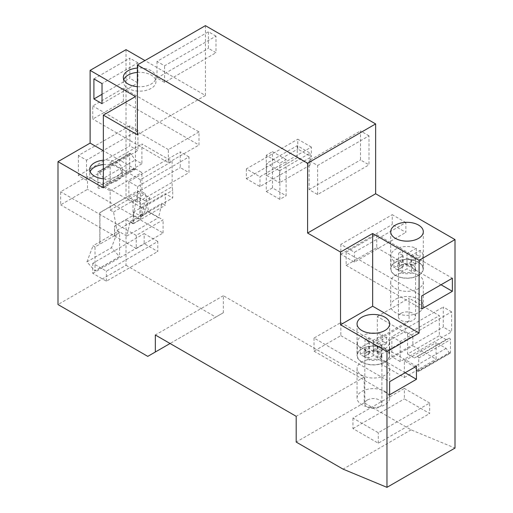 <?xml version="1.0" encoding="UTF-8"?>
<svg xmlns="http://www.w3.org/2000/svg" width="513" height="513" viewBox="0 0 513 513"><rect width="100%" height="100%" fill="white"/><g stroke="black" fill="none" stroke-linecap="round" stroke-linejoin="round"><path stroke-width="0.38" stroke-dasharray="2.56 1.92" d="M137.369 72.416A16.301 9.414 180 0 1 151.162 75.078A16.301 9.414 180 0 1 155.939 81.734A16.301 9.414 180 0 1 151.162 88.39A16.301 9.414 180 0 1 128.109 88.39A16.301 9.414 180 0 1 123.332 81.734A16.301 9.414 180 0 1 123.78 79.553M137.369 86.691A16.301 9.414 0 0 0 151.162 84.023A16.301 9.414 0 0 0 155.939 77.367A16.301 9.414 0 0 0 151.162 70.717A16.301 9.414 0 0 0 137.369 68.049M135.477 96.572L135.477 169.284L103.35 187.835M135.477 169.284L103.35 150.739M103.35 178.793A16.301 9.414 0 0 0 117.522 176.158A16.301 9.414 0 0 0 122.299 169.508A16.301 9.414 0 0 0 103.35 160.216M126.031 49.658L126.031 197.614L99.952 212.671L99.952 244.098L95.033 246.933L95.033 270.935L119.606 256.75L119.606 232.748L114.688 235.582L114.688 226.201L126.031 219.654L126.031 265.266L57.995 304.542M123.383 101.375L123.383 88.281L92.77 105.96L92.77 119.054L123.383 101.375L198.98 145.019L198.98 131.924L123.383 88.281M87.473 176.273L60.637 191.766L60.637 204.86L87.473 189.361L87.473 176.273L163.07 219.917L136.234 235.409L60.637 191.766M119.606 232.748L117.599 231.594L111.475 247.696L119.606 256.75M114.688 235.582L99.952 244.098M95.033 246.933L93.033 245.778L117.599 231.594M119.491 256.686L94.924 270.87L86.909 261.88L93.033 245.778M86.909 261.88L111.475 247.696M114.579 235.518L114.579 226.137L133.476 215.223L137.631 190.785L99.836 212.606L99.836 244.028M140.581 219.327L141.447 214.242L139.825 215.178L139.825 197.723L133.021 201.647L133.021 223.694L140.581 219.327L133.476 215.223M133.021 223.694L126.031 219.654M133.021 201.647L126.031 197.614M205.405 25.65L205.405 95.482L144.929 60.566M126.031 265.266L215.8 317.092L223.36 312.725L223.36 295.706L364.224 377.029L364.224 402.782L411.093 429.843L455.005 448.067M286.1 159.53L272.493 151.675L272.493 187.899L286.1 195.754L286.1 159.53L279.867 163.134L266.26 155.279L272.493 151.675M369.014 135.823L360.511 130.911L360.511 159.934L369.014 164.846L369.014 135.823L317.611 165.5L309.108 160.588L360.511 130.911M215.986 36.122L208.425 31.761L208.425 48.344L215.986 52.711L215.986 36.122L164.583 65.805L157.023 61.438L208.425 31.761M311.372 147.064L297.771 139.203L297.771 149.026L311.372 156.882L311.372 147.064L259.969 176.741L246.362 168.886L297.771 139.203M405.866 222.565L392.259 214.71L392.259 224.534L405.866 232.389L405.866 222.565L354.464 252.249L340.856 244.387L392.259 214.71M137.933 62.855L129.808 58.168L129.808 78.245L137.933 82.933L137.933 62.855L102.029 83.587M137.933 130.507L129.808 125.82L129.808 145.891L137.933 150.585L137.933 130.507L86.53 160.184L78.406 155.497L129.808 125.82M188.964 156.914L180.268 151.893L180.268 167.604L188.964 172.624L188.964 156.914L137.561 186.591L128.866 181.57L180.268 151.893M157.78 241.476L144.172 233.62L144.172 243.656L157.78 251.517L157.78 241.476L106.377 271.153L92.77 263.297L144.172 233.62M451.607 311.821L443.29 307.018L443.29 327.095L451.607 331.898L451.607 311.821L400.198 341.498L391.887 336.701L443.29 307.018M429.682 403.038L404.359 388.418L404.359 398.896L429.682 413.516L429.682 403.038L378.28 432.722L352.95 418.095L404.359 388.418M103.543 187.027L110.154 190.849L110.154 210.054L113.559 212.016L116.958 230.343L126.788 236.018L130.187 221.616L133.592 223.578L133.592 212.016L140.96 216.268L140.96 208.631L140.395 205.033L172.144 186.7L172.144 161.39L141.902 143.929L141.902 163.788L135.291 159.966L130.809 153.759A1.071 0.616 60 0 0 129.84 153.297L98.092 171.631A1.071 0.616 -120 0 0 97.868 172.118L97.868 187.014A1.071 0.616 -120 0 0 98.291 188.04A1.071 0.616 -120 0 0 99.086 188.406L103.543 187.027L135.291 168.7L130.834 170.072A1.071 0.616 60 0 1 130.039 169.707A1.071 0.616 60 0 1 129.622 168.681L129.622 153.791A1.071 0.616 60 0 1 129.84 153.297M135.291 168.7L141.902 172.515L141.902 191.721L145.307 193.683L148.706 212.016L158.536 217.692L161.935 203.289L165.34 205.251L165.34 193.683L172.708 197.941L172.708 190.304L172.144 186.7M446.124 339.644L439.32 335.72L439.32 315.642L409.079 298.181L409.079 320.881L405.116 324.479L405.116 331.462L412.862 335.938L412.862 345.756L436.108 359.177L436.108 342.594L446.124 348.372L449.279 352.752A1.071 0.616 60 0 0 450.247 353.213L418.499 371.54A1.071 0.616 -120 0 0 418.723 371.053L418.723 357.959A1.071 0.616 -120 0 0 418.275 356.907A1.071 0.616 -120 0 0 417.46 356.58L414.376 357.978L446.124 339.644L449.208 338.247A1.071 0.616 60 0 1 450.023 338.574A1.071 0.616 60 0 1 450.472 339.625L450.472 352.72A1.071 0.616 60 0 1 450.247 353.213M139.825 215.178L141.716 216.274L144.929 200.666L139.825 197.723M137.631 190.785L149.841 197.832L144.929 200.666M141.447 214.242L143.339 215.338L149.841 197.832M143.339 215.338L141.716 216.274M215.8 317.092L147.763 356.375M223.36 312.725L170.066 343.498M223.36 295.706L155.324 334.983M364.224 377.029L296.187 416.312M364.224 402.782L296.187 442.065M411.093 429.843L343.056 469.126M384.891 348.853A16.301 9.414 180 0 1 389.668 355.509A16.301 9.414 180 0 1 379.601 364.204A16.301 9.414 180 0 1 361.838 362.165A16.301 9.414 180 0 1 357.061 355.509A16.301 9.414 180 0 1 367.122 346.814A16.301 9.414 180 0 1 384.891 348.853M314.02 338.054L314.02 351.149L340.856 335.649L340.856 322.562L314.02 338.054L389.617 381.698M340.856 322.562L416.453 366.205M340.856 335.649L405.116 372.752M314.02 351.149L389.617 394.792M384.891 361.947A16.301 9.414 0 0 0 367.122 359.908A16.301 9.414 0 0 0 357.061 368.603A16.301 9.414 0 0 0 361.838 375.26A16.301 9.414 0 0 0 379.601 377.299A16.301 9.414 0 0 0 389.668 368.603A16.301 9.414 0 0 0 384.891 361.947M384.891 391.406A16.301 9.414 180 0 1 389.668 398.062A16.301 9.414 180 0 1 379.601 406.758A16.301 9.414 180 0 1 361.838 404.719A16.301 9.414 180 0 1 357.061 398.062A16.301 9.414 180 0 1 367.122 389.367A16.301 9.414 180 0 1 384.891 391.406M205.405 95.482L137.369 134.765M102.029 103.664L137.933 82.933M93.905 78.899L129.808 58.168M102.029 94.283L129.808 78.245M418.531 262.175A16.301 9.414 180 0 1 423.308 268.831A16.301 9.414 180 0 1 413.241 277.527A16.301 9.414 180 0 1 395.478 275.487A16.301 9.414 180 0 1 390.701 268.831A16.301 9.414 180 0 1 400.762 260.136A16.301 9.414 180 0 1 418.531 262.175M346.147 252.249L346.147 265.343L376.766 247.664L376.766 234.569L346.147 252.249L421.744 295.892M376.766 234.569L452.363 278.213M346.147 265.343L421.744 308.986M376.766 247.664L441.02 284.76M418.531 275.269A16.301 9.414 0 0 0 400.762 273.23A16.301 9.414 0 0 0 390.701 281.926A16.301 9.414 0 0 0 395.478 288.582A16.301 9.414 0 0 0 413.241 290.621A16.301 9.414 0 0 0 423.308 281.926A16.301 9.414 0 0 0 418.531 275.269M418.531 299.271A16.301 9.414 180 0 1 423.308 305.928A16.301 9.414 180 0 1 413.241 314.623A16.301 9.414 180 0 1 395.478 312.584A16.301 9.414 180 0 1 390.701 305.928A16.301 9.414 180 0 1 400.762 297.232A16.301 9.414 180 0 1 418.531 299.271M266.26 155.279L266.26 191.503L279.867 199.358L286.1 195.754M279.867 199.358L279.867 163.134M266.26 191.503L272.493 187.899M279.489 170.771L266.638 163.352L266.638 175.35L279.489 182.775L279.489 170.771L310.102 153.092L297.251 145.673L266.638 163.352M297.251 145.673L297.251 157.677L310.102 165.096L279.489 182.775M310.102 165.096L310.102 153.092M297.251 157.677L266.638 175.35M309.108 160.588L309.108 189.618L317.611 194.523L369.014 164.846M317.611 194.523L317.611 165.5M309.108 189.618L360.511 159.934M157.023 61.438L157.023 78.021L164.583 82.388L215.986 52.711M164.583 82.388L164.583 65.805M157.023 78.021L208.425 48.344M246.362 168.886L246.362 178.704L259.969 186.559L311.372 156.882M259.969 186.559L259.969 176.741M246.362 178.704L297.771 149.026M340.856 244.387L340.856 254.211L354.464 262.066L405.866 232.389M354.464 262.066L354.464 252.249M340.856 254.211L392.259 224.534M78.406 155.497L78.406 175.574L86.53 180.262L137.933 150.585M86.53 180.262L86.53 160.184M78.406 175.574L129.808 145.891M128.866 181.57L128.866 197.287L137.561 202.302L188.964 172.624M137.561 202.302L137.561 186.591M128.866 197.287L180.268 167.604M92.77 263.297L92.77 273.339L106.377 281.195L157.78 251.517M106.377 281.195L106.377 271.153M92.77 273.339L144.172 243.656M391.887 336.701L391.887 356.779L400.198 361.575L451.607 331.898M400.198 361.575L400.198 341.498M391.887 356.779L443.29 327.095M352.95 418.095L352.95 428.573L378.28 443.194L429.682 413.516M378.28 443.194L378.28 432.722M352.95 428.573L404.359 398.896M140.395 205.033L140.395 179.717L172.144 161.39M140.395 179.717L110.154 162.262L141.902 143.929M110.154 162.262L110.154 182.121L141.902 163.788M110.154 182.121L103.543 178.3L135.291 159.966M103.543 178.3L99.06 172.092A1.071 0.616 -120 0 0 98.092 171.631M110.154 190.849L141.902 172.515M110.154 210.054L141.902 191.721M113.559 212.016L145.307 193.683M116.958 230.343L148.706 212.016M126.788 236.018L158.536 217.692M130.187 221.616L161.935 203.289M133.592 223.578L165.34 205.251M133.592 212.016L165.34 193.683M140.96 216.268L172.708 197.941M140.96 208.631L172.708 190.304M409.079 320.881L377.331 339.208L377.331 316.515L407.572 333.969L407.572 354.047L439.32 335.72M407.572 333.969L439.32 315.642M377.331 316.515L409.079 298.181M377.331 339.208L373.361 342.812L405.116 324.479M446.124 348.372L414.376 366.705L404.359 360.921L404.359 377.51L381.114 364.089L381.114 354.265L373.361 349.795L373.361 342.812M373.361 349.795L405.116 331.462M381.114 354.265L412.862 335.938M381.114 364.089L412.862 345.756M404.359 377.51L436.108 359.177M404.359 360.921L436.108 342.594M414.376 366.705L417.531 371.079A1.071 0.616 -120 0 0 418.499 371.54M407.572 354.047L414.376 357.978M198.98 131.924L168.36 149.604L168.36 162.698L92.77 119.054M168.36 162.698L198.98 145.019M168.36 149.604L92.77 105.96M136.234 235.409L136.234 248.504L163.07 233.011L87.473 189.361M163.07 233.011L163.07 219.917M136.234 248.504L60.637 204.86M103.35 164.583A16.301 9.414 180 0 1 122.299 173.869A16.301 9.414 180 0 1 117.522 180.525A16.301 9.414 180 0 1 99.759 182.564A16.301 9.414 180 0 1 89.692 173.869A16.301 9.414 180 0 1 90.141 171.688M402.275 271.557L398.498 269.376L403.224 266.651L398.691 264.028L402.468 261.848L407.001 264.464L411.727 261.739L415.511 263.919L410.785 266.651L410.785 255.737L415.318 258.353L411.541 260.54L407.001 257.917L407.001 268.831L402.275 271.557L402.275 267.196L397.71 269.832L397.71 263.284L407.001 257.917M410.785 255.737L420.076 250.376A16.038 9.26 180 0 1 423.039 255.737A16.038 9.26 180 0 1 418.345 262.284A16.038 9.26 180 0 1 397.71 263.284M410.785 266.651L415.318 269.267L415.318 258.353M415.318 269.267L411.541 271.448L411.541 260.54M411.541 271.448L407.001 268.831M397.71 269.832A16.038 9.26 180 0 1 393.933 267.651L398.498 265.009L402.275 267.196M398.498 269.376L398.498 265.009M393.933 267.651L393.933 261.104L403.224 255.737L398.691 253.121L402.468 250.934L407.001 253.557L416.293 248.189A16.038 9.26 180 0 0 395.664 249.19A16.038 9.26 180 0 0 390.97 255.737L390.97 268.831A16.038 9.26 0 0 0 400.865 277.386A16.038 9.26 0 0 0 418.345 275.378A16.038 9.26 0 0 0 423.039 268.831A16.038 9.26 0 0 0 413.138 260.277A16.038 9.26 0 0 0 395.664 262.284A16.038 9.26 0 0 0 390.97 268.831M403.224 266.651L403.224 255.737M398.691 264.028L398.691 253.121M393.933 261.104A16.038 9.26 180 0 1 390.97 255.737M402.468 261.848L402.468 250.934M407.001 253.557L407.001 264.464M411.727 261.739L411.727 257.372L416.293 254.737L416.293 248.189M416.293 254.737A16.038 9.26 180 0 1 420.076 256.923L415.511 259.559L411.727 257.372M415.511 263.919L415.511 259.559M420.076 250.376L420.076 256.923M400.954 265.336A8.554 4.938 180 0 1 410.278 264.272A8.554 4.938 180 0 1 415.556 268.831A8.554 4.938 180 0 1 413.048 272.32A8.554 4.938 180 0 1 403.731 273.391A8.554 4.938 180 0 1 398.454 268.831A8.554 4.938 180 0 1 400.954 265.336M400.954 313.347A8.554 4.938 0 0 0 398.454 316.842A8.554 4.938 0 0 0 403.731 321.401A8.554 4.938 0 0 0 413.048 320.33A8.554 4.938 0 0 0 415.556 316.842A8.554 4.938 0 0 0 410.278 312.276A8.554 4.938 0 0 0 400.954 313.347M368.635 358.241L364.858 356.054L369.584 353.329L365.051 350.712L368.828 348.526L373.361 351.149L378.087 348.417L381.871 350.603L377.145 353.329L377.145 342.415L381.678 345.037L377.901 347.218L373.361 344.601L373.361 355.509L368.635 358.241L368.635 353.874L364.07 356.509L364.07 349.962L373.361 344.601M377.145 342.415L386.436 337.054A16.038 9.26 180 0 1 389.399 342.415A16.038 9.26 180 0 1 384.705 348.962A16.038 9.26 180 0 1 364.07 349.962M377.145 353.329L381.678 355.945L381.678 345.037M381.678 355.945L377.901 358.132L377.901 347.218M377.901 358.132L373.361 355.509M364.07 356.509A16.038 9.26 180 0 1 360.293 354.329L364.858 351.694L368.635 353.874M364.858 356.054L364.858 351.694M360.293 354.329L360.293 347.782L369.584 342.415L365.051 339.798L368.828 337.618L373.361 340.234L382.653 334.874A16.038 9.26 180 0 0 375.208 333.219M369.584 353.329L369.584 342.415M365.051 350.712L365.051 339.798M360.293 347.782A16.038 9.26 180 0 1 357.33 342.415A16.038 9.26 180 0 1 362.024 335.868A16.038 9.26 180 0 1 371.521 333.219M368.828 348.526L368.828 337.618M373.361 340.234L373.361 351.149M378.087 348.417L378.087 344.056L382.653 341.414L382.653 334.874M382.653 341.414A16.038 9.26 180 0 1 386.436 343.601L381.871 346.237L378.087 344.056M381.871 350.603L381.871 346.237M386.436 337.054L386.436 343.601M384.705 362.056A16.038 9.26 0 0 0 389.399 355.509A16.038 9.26 0 0 0 379.498 346.955A16.038 9.26 0 0 0 362.024 348.962A16.038 9.26 0 0 0 357.33 355.509A16.038 9.26 0 0 0 367.225 364.063A16.038 9.26 0 0 0 384.705 362.056M367.314 352.021A8.554 4.938 180 0 1 376.638 350.95A8.554 4.938 180 0 1 381.916 355.509A8.554 4.938 180 0 1 379.408 359.004A8.554 4.938 180 0 1 370.091 360.075A8.554 4.938 180 0 1 364.814 355.509A8.554 4.938 180 0 1 367.314 352.021M367.314 400.031A8.554 4.938 0 0 0 364.814 403.519A8.554 4.938 0 0 0 370.091 408.085A8.554 4.938 0 0 0 379.408 407.014A8.554 4.938 0 0 0 381.916 403.519A8.554 4.938 0 0 0 376.638 398.96A8.554 4.938 0 0 0 367.314 400.031M99.06 172.092L130.809 153.759M129.622 153.791L97.868 172.118M97.868 187.014L129.622 168.681M130.834 170.072L99.086 188.406M417.531 371.079L449.279 352.752M450.472 352.72L418.723 371.053M418.723 357.959L450.472 339.625M449.208 338.247L417.46 356.58M155.939 77.367L155.939 81.734M389.668 323.87L389.668 355.509M389.668 368.603L389.668 398.062M357.061 368.603L357.061 398.062M357.061 323.87L357.061 355.509M123.332 77.367L123.332 81.734M423.308 231.735L423.308 268.831M423.308 281.926L423.308 305.928M390.701 281.926L390.701 305.928M390.701 231.735L390.701 268.831M122.299 169.508L122.299 173.869M89.692 169.508L89.692 173.869M423.039 255.737L423.039 268.831M398.454 268.831L398.454 316.842M415.556 268.831L415.556 316.842M389.399 342.415L389.399 355.509M357.33 342.415L357.33 355.509M364.814 355.509L364.814 403.519M381.916 355.509L381.916 403.519"/><path stroke-width="0.77" d="M137.369 68.049A16.301 9.414 0 0 0 128.109 70.717A16.301 9.414 0 0 0 123.332 77.367A16.301 9.414 0 0 0 128.109 84.023A16.301 9.414 0 0 0 137.369 86.691M123.78 79.553A16.301 9.414 180 0 1 128.109 75.078A16.301 9.414 180 0 1 137.369 72.416M57.995 161.646L57.995 304.542L147.763 356.375L155.324 352.008L155.324 334.983L296.187 416.312L296.187 442.065L343.056 469.126L386.969 487.35L386.969 351.585L340.529 324.774L340.529 252.056L307.595 233.043L307.595 163.211L137.369 64.933L137.369 134.765L103.35 115.124L103.35 187.835L57.995 161.646L90.121 143.101L90.121 70.384L126.031 49.658L144.929 60.566M103.35 150.739L90.121 143.101M103.35 160.216A16.301 9.414 0 0 0 94.469 162.852A16.301 9.414 0 0 0 89.692 169.508A16.301 9.414 0 0 0 103.35 178.793M386.969 487.35L455.005 448.067L455.005 239.59L375.631 193.76L375.631 123.928L205.405 25.65L137.369 64.933M170.066 343.498L155.324 352.008M455.005 239.59L419.095 260.322L419.095 333.033L386.969 351.585M421.744 295.892L421.744 308.986L452.363 291.307L452.363 278.213L421.744 295.892M389.617 394.792L416.453 379.299L416.453 366.205L389.617 381.698L389.617 394.792M419.095 333.033L372.662 306.223L372.662 233.511L340.529 252.056M419.095 260.322L372.662 233.511M375.631 193.76L307.595 233.043M418.531 225.079A16.301 9.414 0 0 0 400.762 223.033A16.301 9.414 0 0 0 390.701 231.735A16.301 9.414 0 0 0 395.478 238.391A16.301 9.414 0 0 0 413.241 240.43A16.301 9.414 0 0 0 423.308 231.735A16.301 9.414 0 0 0 418.531 225.079M372.662 306.223L340.529 324.774M384.891 317.214A16.301 9.414 0 0 0 367.122 315.174A16.301 9.414 0 0 0 357.061 323.87A16.301 9.414 0 0 0 361.838 330.526A16.301 9.414 0 0 0 379.601 332.565A16.301 9.414 0 0 0 389.668 323.87A16.301 9.414 0 0 0 384.891 317.214M405.116 372.752L416.453 379.299M375.631 123.928L307.595 163.211M90.121 70.384L135.477 96.572L103.35 115.124M93.905 98.977L102.029 103.664L102.029 83.587L93.905 78.899L93.905 98.977L102.029 94.283M441.02 284.76L452.363 291.307M90.141 171.688A16.301 9.414 180 0 1 94.469 167.212A16.301 9.414 180 0 1 103.35 164.583M371.521 333.219A16.038 9.26 180 0 1 375.208 333.219"/></g></svg>
